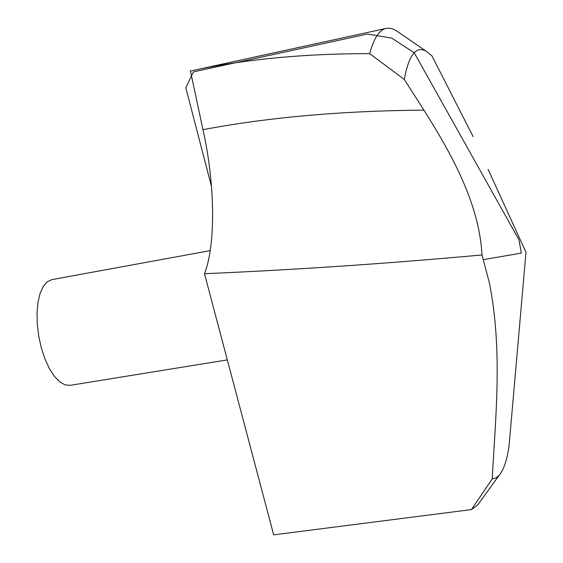 <?xml version="1.0" encoding="UTF-8"?>
<svg xmlns="http://www.w3.org/2000/svg" width="563" height="563" viewBox="0 0 563 563"><rect width="100%" height="100%" fill="white"/><g stroke="black" fill="none" stroke-linecap="round" stroke-linejoin="round"><path stroke-width="0.84" d="M204.489 273.695L273.667 534.85L471.463 509.578L492.21 478.902C495.574 415.994 502.829 350.306 489.268 282.309L481.991 254.969C385.606 263.702 293.105 269.944 204.489 273.695C216.002 244.335 215.038 183.074 202.961 129.687L190.449 71.022M492.21 478.902L495.947 477.903L499.311 475.116C503.744 469.795 506.989 460.105 509.051 446.058L525.976 252.308L488.107 169.428M513.463 395.669L513.702 392.812M190.203 71.079C242.808 59.46 302.634 53.647 369.68 53.64L404.283 79.46C408.822 54.892 416.141 45.504 426.233 51.289L431.969 55.927L473.173 136.689M404.283 79.46L423.939 110.123C450.766 152.714 479.268 203.025 481.991 254.969M369.68 53.64C373.853 38.214 379.363 29.797 386.218 28.389L388.836 28.15L392.228 28.755L395.733 30.325L399.083 32.626M479.979 501.795L477.593 505.088L471.463 509.578M227.325 359.898L70.143 385.338L65.034 384.853L59.692 381.813L54.393 376.309L49.403 368.589L44.984 359.018L41.373 348.068L38.756 336.315L37.285 324.358L37.024 312.831L37.981 302.331L40.1 293.386L43.245 286.433L47.257 281.774L51.916 279.607L210.161 250.641M211.547 186.691L185.797 87.765L193.468 71.881L367.477 34.026L391.679 38.087L414.213 52.753L518.91 239.683L521.359 253.104L483.448 259.642M202.961 129.687C268.192 117.329 341.847 110.805 423.939 110.123M190.301 71.058L386.218 28.389M426.233 51.289L395.733 30.325M499.311 475.116L477.593 505.088"/></g></svg>

